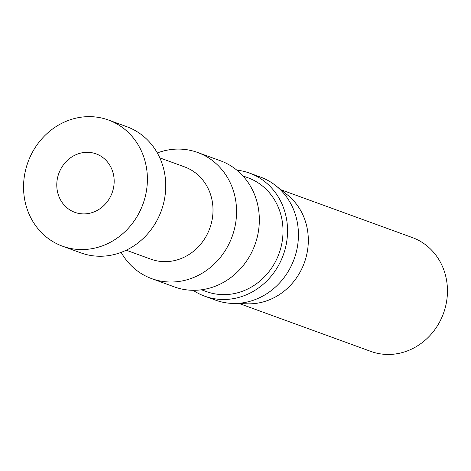<?xml version="1.0" encoding="UTF-8"?>
<svg xmlns="http://www.w3.org/2000/svg" width="471" height="471" viewBox="0 0 471 471"><rect width="100%" height="100%" fill="white"/><g stroke="black" fill="none" stroke-linecap="round" stroke-linejoin="round"><path stroke-width="0.71" d="M25.97 205.268A67.135 61.206 -70 0 0 62.519 246.192A67.135 61.206 -70 0 0 142.99 204.031A67.135 61.206 -70 0 0 108.43 120.017A67.135 61.206 -70 0 0 43.915 136.566A67.135 61.206 -70 0 0 25.97 205.268M113.052 172.833A31.11 28.36 110 0 1 104.739 204.673A31.11 28.36 110 0 1 74.836 212.344A31.11 28.36 110 0 1 57.898 193.375A31.11 28.36 110 0 1 66.217 161.541A31.11 28.36 110 0 1 96.113 153.87A31.11 28.36 110 0 1 113.052 172.833M242.912 175.918L247.858 177.714A60.588 55.231 110 0 1 282.953 234.058A60.588 55.231 110 0 1 242.612 291.202A60.588 55.231 110 0 1 206.422 291.584L201.476 289.783M121.147 252.374A67.135 61.206 -70 0 0 151.691 278.638L174.458 286.927A67.135 61.206 -70 0 0 254.929 244.761A67.135 61.206 -70 0 0 220.369 160.746L197.602 152.463A67.135 61.206 -70 0 0 157.32 152.957M236.819 170.137A65.498 59.711 110 0 1 249.536 173.098A65.498 59.711 110 0 1 287.481 234.01A65.498 59.711 110 0 1 243.866 295.788A65.498 59.711 110 0 1 204.744 296.2A65.498 59.711 110 0 1 193.098 290.301M204.744 296.2L215.63 300.162A65.498 59.711 -70 0 0 232.992 303.442A65.498 59.711 -70 0 0 254.752 299.75A65.498 59.711 -70 0 0 297.266 247.552A65.498 59.711 -70 0 0 275.829 185.704A65.498 59.711 -70 0 0 260.422 177.061L249.536 173.098M280.899 189.742L412.284 237.543A60.588 55.231 110 0 1 443.476 313.368A60.588 55.231 110 0 1 370.854 351.413L239.468 303.607M275.829 185.704L287.404 194.917A60.588 55.231 110 0 1 307.233 252.126A60.588 55.231 110 0 1 267.905 300.404A60.588 55.231 110 0 1 247.781 303.824L232.992 303.442M62.519 246.192L80.859 252.868A67.135 61.206 -70 0 0 161.329 210.708A67.135 61.206 -70 0 0 126.77 126.687L108.43 120.017M126.222 250.207L150.897 259.185A49.125 44.78 -70 0 0 209.778 228.335A49.125 44.78 -70 0 0 184.491 166.858L159.816 157.879M151.691 278.638A67.135 61.206 -70 0 0 232.162 236.477A67.135 61.206 -70 0 0 197.602 152.463"/></g></svg>
